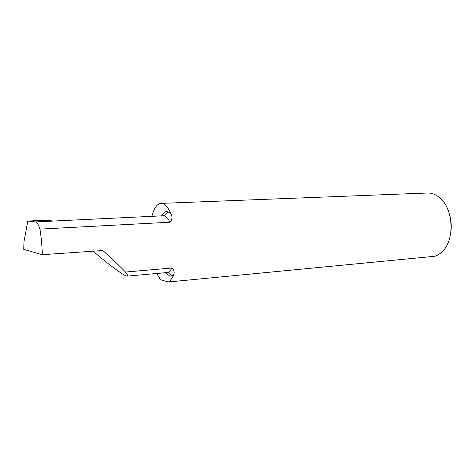 <?xml version="1.0" encoding="UTF-8"?>
<svg xmlns="http://www.w3.org/2000/svg" width="475" height="475" viewBox="0 0 475 475"><rect width="100%" height="100%" fill="white"/><g stroke="black" fill="none" stroke-linecap="round" stroke-linejoin="round"><path stroke-width="0.71" d="M125.495 272.044C119.552 265.905 111.999 258.733 102.837 250.527L42.311 254.689C42.049 245.474 41.254 236.948 39.93 229.104L169.955 222.217C172.3 219.521 172.591 216.57 170.834 213.364L170.768 213.216C167.675 206.607 164.415 203.33 160.989 203.383L427.72 193.004C431.906 192.963 435.89 194.536 439.666 197.731C453.043 208.252 455.086 238.355 443.252 250.58C440.747 253.383 437.956 255.277 434.868 256.262L168.316 281.996C170.181 280.974 171.837 278.825 173.286 275.548L173.381 275.322C174.83 272.502 174.307 270.073 171.808 268.031L125.495 272.044C127.573 274.651 128.155 276.011 127.252 276.123L126.397 275.975C123.405 275.458 107.291 263.524 93.159 251.204M160.989 203.383C157.035 203.828 153.989 208.139 151.852 216.321M156.637 273.487L160.603 279.722L168.316 281.996M42.317 254.772L23.75 249.339L23.952 241.876L27.811 221.053L35.483 221.92L53.396 221.065L46.271 220.18L27.811 221.053M449.504 214.284C451.274 220.382 451.689 226.569 450.763 232.851M39.93 229.104C38.517 224.544 37.032 222.152 35.483 221.92M53.289 221.047L163.501 215.775C165.763 215.941 167.912 218.09 169.955 222.217M171.808 268.031C170.43 270.869 168.839 272.377 167.046 272.555C167.295 271.943 168.631 272.674 171.053 274.74L172.312 275.72L173.381 275.322M161.613 215.852C163.222 212.942 165.08 211.506 167.188 211.529L170.768 213.216M173.286 275.548L169.812 276.123L165.502 272.697M127.252 276.123L167.046 272.555M170.834 213.364C169.539 212.307 168.578 211.826 167.942 211.927L165.668 214.706L163.157 215.775"/></g></svg>
